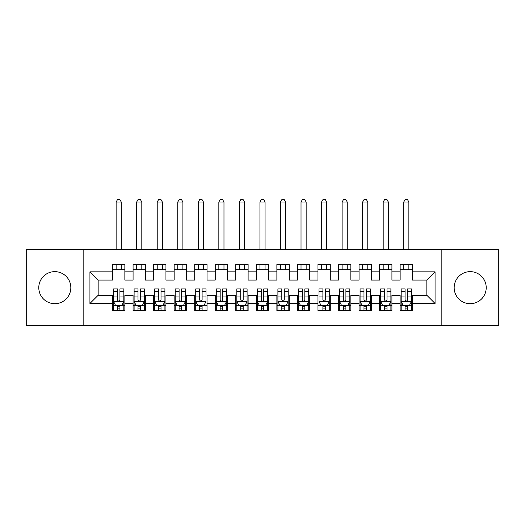 <?xml version="1.0" encoding="UTF-8"?>
<svg xmlns="http://www.w3.org/2000/svg" width="525" height="525" viewBox="0 0 525 525"><rect width="100%" height="100%" fill="white"/><g stroke="black" fill="none" stroke-linecap="round" stroke-linejoin="round"><path stroke-width="0.79" d="M470.197 271.642A16.026 16.026 0 0 0 454.171 287.667A16.026 16.026 0 0 0 470.197 303.693A16.026 16.026 0 0 0 486.216 287.667A16.026 16.026 0 0 0 470.197 271.642M54.803 271.642A16.026 16.026 0 0 0 38.784 287.667A16.026 16.026 0 0 0 54.803 303.693A16.026 16.026 0 0 0 70.829 287.667A16.026 16.026 0 0 0 54.803 271.642M441.847 325.671L498.75 325.671L498.75 249.657L441.847 249.657L441.847 325.671L83.153 325.671L83.153 249.657L26.25 249.657L26.25 325.671L83.153 325.671M441.847 249.657L83.153 249.657M89.932 303.483L89.932 271.845L112.534 271.845L112.534 280.068L98.155 280.068L98.155 295.267L89.932 303.483L112.534 303.483L112.534 310.78L124.858 310.78L124.858 303.483L133.074 303.483L133.074 310.78L145.405 310.78L145.405 303.483L153.622 303.483L153.622 310.78L165.946 310.78L165.946 303.483L174.162 303.483L174.162 310.78L186.487 310.78L186.487 303.483L194.709 303.483L194.709 310.78L207.034 310.78L207.034 303.483L215.25 303.483L215.25 310.78L227.574 310.78L227.574 303.483L235.791 303.483L235.791 310.78L248.122 310.78L248.122 303.483L256.338 303.483L256.338 310.78L268.662 310.78L268.662 303.483L276.878 303.483L276.878 310.78L289.209 310.78L289.209 303.483L297.426 303.483L297.426 310.78L309.75 310.78L309.75 303.483L317.966 303.483L317.966 310.78L330.291 310.78L330.291 303.483L338.513 303.483L338.513 310.78L350.838 310.78L350.838 303.483L359.054 303.483L359.054 310.78L371.378 310.78L371.378 303.483L379.595 303.483L379.595 310.78L391.926 310.78L391.926 303.483L400.142 303.483L400.142 310.78L412.466 310.78L412.466 295.267L426.845 295.267L426.845 280.068L412.466 280.068L412.466 271.845L435.067 271.845L435.067 303.483L412.466 303.483M412.466 271.845L412.466 264.554L400.142 264.554L400.142 271.845L391.926 271.845L391.926 264.554L379.595 264.554L379.595 271.845L371.378 271.845L371.378 264.554L359.054 264.554L359.054 271.845L350.838 271.845L350.838 264.554L338.513 264.554L338.513 271.845L330.291 271.845L330.291 264.554L317.966 264.554L317.966 271.845L309.75 271.845L309.75 264.554L297.426 264.554L297.426 271.845L289.209 271.845L289.209 264.554L276.878 264.554L276.878 271.845L268.662 271.845L268.662 264.554L256.338 264.554L256.338 271.845L248.122 271.845L248.122 264.554L235.791 264.554L235.791 271.845L227.574 271.845L227.574 264.554L215.25 264.554L215.25 271.845L207.034 271.845L207.034 264.554L194.709 264.554L194.709 271.845L186.487 271.845L186.487 264.554L174.162 264.554L174.162 271.845L165.946 271.845L165.946 264.554L153.622 264.554L153.622 271.845L145.405 271.845L145.405 264.554L133.074 264.554L133.074 271.845L124.858 271.845L124.858 264.554L112.534 264.554L112.534 271.845M391.926 303.483L391.926 295.267L400.142 295.267L400.142 303.483M435.067 271.845L426.845 280.068M371.378 303.483L371.378 295.267L379.595 295.267L379.595 303.483M400.142 271.845L400.142 280.068L391.926 280.068L391.926 271.845M350.838 303.483L350.838 295.267L359.054 295.267L359.054 303.483M379.595 271.845L379.595 280.068L371.378 280.068L371.378 271.845M330.291 303.483L330.291 295.267L338.513 295.267L338.513 303.483M359.054 271.845L359.054 280.068L350.838 280.068L350.838 271.845M309.75 303.483L309.75 295.267L317.966 295.267L317.966 303.483M338.513 271.845L338.513 280.068L330.291 280.068L330.291 271.845M289.209 303.483L289.209 295.267L297.426 295.267L297.426 303.483M317.966 271.845L317.966 280.068L309.75 280.068L309.75 271.845M268.662 303.483L268.662 295.267L276.878 295.267L276.878 303.483M297.426 271.845L297.426 280.068L289.209 280.068L289.209 271.845M248.122 303.483L248.122 295.267L256.338 295.267L256.338 303.483M276.878 271.845L276.878 280.068L268.662 280.068L268.662 271.845M227.574 303.483L227.574 295.267L235.791 295.267L235.791 303.483M256.338 271.845L256.338 280.068L248.122 280.068L248.122 271.845M207.034 303.483L207.034 295.267L215.25 295.267L215.25 303.483M235.791 271.845L235.791 280.068L227.574 280.068L227.574 271.845M186.487 303.483L186.487 295.267L194.709 295.267L194.709 303.483M215.25 271.845L215.25 280.068L207.034 280.068L207.034 271.845M165.946 303.483L165.946 295.267L174.162 295.267L174.162 303.483M194.709 271.845L194.709 280.068L186.487 280.068L186.487 271.845M145.405 303.483L145.405 295.267L153.622 295.267L153.622 303.483M174.162 271.845L174.162 280.068L165.946 280.068L165.946 271.845M124.858 303.483L124.858 295.267L133.074 295.267L133.074 303.483M153.622 271.845L153.622 280.068L145.405 280.068L145.405 271.845M98.155 295.267L112.534 295.267L112.534 303.483M133.074 271.845L133.074 280.068L124.858 280.068L124.858 271.845M400.142 269.692L412.466 269.692M379.595 269.692L391.926 269.692M359.054 269.692L371.378 269.692M338.513 269.692L350.838 269.692M317.966 269.692L330.291 269.692M297.426 269.692L309.75 269.692M276.878 269.692L289.209 269.692M256.338 269.692L268.662 269.692M235.791 269.692L248.122 269.692M215.25 269.692L227.574 269.692M194.709 269.692L207.034 269.692M174.162 269.692L186.487 269.692M153.622 269.692L165.946 269.692M133.074 269.692L145.405 269.692M112.534 269.692L124.858 269.692M112.534 305.642L113.557 305.642M123.834 305.642L124.858 305.642M133.074 305.642L134.105 305.642M144.375 305.642L145.405 305.642M153.622 305.642L154.645 305.642M164.916 305.642L165.946 305.642M174.162 305.642L175.192 305.642M185.463 305.642L186.487 305.642M194.709 305.642L195.733 305.642M206.003 305.642L207.034 305.642M215.25 305.642L216.28 305.642M226.551 305.642L227.574 305.642M235.791 305.642L236.821 305.642M247.091 305.642L248.122 305.642M256.338 305.642L257.362 305.642M267.638 305.642L268.662 305.642M276.878 305.642L277.909 305.642M288.179 305.642L289.209 305.642M297.426 305.642L298.449 305.642M308.72 305.642L309.75 305.642M317.966 305.642L318.997 305.642M329.267 305.642L330.291 305.642M338.513 305.642L339.537 305.642M349.808 305.642L350.838 305.642M359.054 305.642L360.084 305.642M370.355 305.642L371.378 305.642M379.595 305.642L380.625 305.642M390.895 305.642L391.926 305.642M400.142 305.642L401.166 305.642M411.442 305.642L412.466 305.642M89.932 271.845L98.155 280.068M426.845 295.267L435.067 303.483M117.462 308.109L119.93 308.109M113.557 291.473L117.462 291.473L117.462 288.901L113.557 288.901L113.557 301.429L115.612 305.537L121.78 305.537L123.834 301.429L123.834 288.901L119.93 288.901L119.93 291.473L123.834 291.473M123.834 301.429L123.834 310.78M113.557 301.429L113.557 310.78M119.93 305.537L119.93 310.78M117.462 310.78L117.462 305.537M117.462 291.473L117.462 299.887C118.282 301.475 119.103 301.475 119.93 299.887L119.93 291.473M117.462 305.642L119.93 305.642M121.262 269.692L121.262 264.554M121.262 249.657L121.262 202L116.13 202L116.13 249.657M116.13 269.692L116.13 264.554M116.13 202L117.666 199.329L119.72 199.329L121.262 202M138.009 308.109L140.47 308.109M134.105 291.473L138.009 291.473L138.009 288.901L134.105 288.901L134.105 301.429L136.159 305.537L142.321 305.537L144.375 301.429L144.375 288.901L140.47 288.901L140.47 291.473L144.375 291.473M144.375 301.429L144.375 310.78M134.105 301.429L134.105 310.78M140.47 305.537L140.47 310.78M138.009 310.78L138.009 305.537M138.009 291.473L138.009 299.887C138.83 301.475 139.65 301.475 140.47 299.887L140.47 291.473M138.009 305.642L140.47 305.642M141.809 269.692L141.809 264.554M141.809 249.657L141.809 202L136.671 202L136.671 249.657M136.671 269.692L136.671 264.554M136.671 202L138.213 199.329L140.267 199.329L141.809 202M158.55 308.109L161.018 308.109M154.645 291.473L158.55 291.473L158.55 288.901L154.645 288.901L154.645 301.429L156.699 305.537L162.862 305.537L164.916 301.429L164.916 288.901L161.018 288.901L161.018 291.473L164.916 291.473M164.916 301.429L164.916 310.78M154.645 301.429L154.645 310.78M161.018 305.537L161.018 310.78M158.55 310.78L158.55 305.537M158.55 291.473L158.55 299.887C159.37 301.475 160.191 301.475 161.018 299.887L161.018 291.473M158.55 305.642L161.018 305.642M162.35 269.692L162.35 264.554M162.35 249.657L162.35 202L157.218 202L157.218 249.657M157.218 269.692L157.218 264.554M157.218 202L158.753 199.329L160.808 199.329L162.35 202M179.091 308.109L181.558 308.109M175.192 291.473L179.091 291.473L179.091 288.901L175.192 288.901L175.192 301.429L177.247 305.537L183.409 305.537L185.463 301.429L185.463 288.901L181.558 288.901L181.558 291.473L185.463 291.473M185.463 301.429L185.463 310.78M175.192 301.429L175.192 310.78M181.558 305.537L181.558 310.78M179.091 310.78L179.091 305.537M179.091 291.473L179.091 299.887C179.911 301.475 180.738 301.475 181.558 299.887L181.558 291.473M179.091 305.642L181.558 305.642M182.897 269.692L182.897 264.554M182.897 249.657L182.897 202L177.758 202L177.758 249.657M177.758 269.692L177.758 264.554M177.758 202L179.301 199.329L181.355 199.329L182.897 202M199.638 308.109L202.105 308.109M195.733 291.473L199.638 291.473L199.638 288.901L195.733 288.901L195.733 301.429L197.787 305.537L203.949 305.537L206.003 301.429L206.003 288.901L202.105 288.901L202.105 291.473L206.003 291.473M206.003 301.429L206.003 310.78M195.733 301.429L195.733 310.78M202.105 305.537L202.105 310.78M199.638 310.78L199.638 305.537M199.638 291.473L199.638 299.887C200.458 301.475 201.278 301.475 202.105 299.887L202.105 291.473M199.638 305.642L202.105 305.642M203.438 269.692L203.438 264.554M203.438 249.657L203.438 202L198.299 202L198.299 249.657M198.299 269.692L198.299 264.554M198.299 202L199.841 199.329L201.895 199.329L203.438 202M220.178 308.109L222.646 308.109M216.28 291.473L220.178 291.473L220.178 288.901L216.28 288.901L216.28 301.429L218.334 305.537L224.497 305.537L226.551 301.429L226.551 288.901L222.646 288.901L222.646 291.473L226.551 291.473M226.551 301.429L226.551 310.78M216.28 301.429L216.28 310.78M222.646 305.537L222.646 310.78M220.178 310.78L220.178 305.537M220.178 291.473L220.178 299.887C220.999 301.475 221.826 301.475 222.646 299.887L222.646 291.473M220.178 305.642L222.646 305.642M223.978 269.692L223.978 264.554M223.978 249.657L223.978 202L218.846 202L218.846 249.657M218.846 269.692L218.846 264.554M218.846 202L220.388 199.329L222.442 199.329L223.978 202M240.726 308.109L243.187 308.109M236.821 291.473L240.726 291.473L240.726 288.901L236.821 288.901L236.821 301.429L238.875 305.537L245.037 305.537L247.091 301.429L247.091 288.901L243.187 288.901L243.187 291.473L247.091 291.473M247.091 301.429L247.091 310.78M236.821 301.429L236.821 310.78M243.187 305.537L243.187 310.78M240.726 310.78L240.726 305.537M240.726 291.473L240.726 299.887C241.546 301.475 242.366 301.475 243.187 299.887L243.187 291.473M240.726 305.642L243.187 305.642M244.525 269.692L244.525 264.554M244.525 249.657L244.525 202L239.387 202L239.387 249.657M239.387 269.692L239.387 264.554M239.387 202L240.929 199.329L242.983 199.329L244.525 202M261.266 308.109L263.734 308.109M257.362 291.473L261.266 291.473L261.266 288.901L257.362 288.901L257.362 301.429L259.416 305.537L265.584 305.537L267.638 301.429L267.638 288.901L263.734 288.901L263.734 291.473L267.638 291.473M267.638 301.429L267.638 310.78M257.362 301.429L257.362 310.78M263.734 305.537L263.734 310.78M261.266 310.78L261.266 305.537M261.266 291.473L261.266 299.887C262.087 301.475 262.907 301.475 263.734 299.887L263.734 291.473M261.266 305.642L263.734 305.642M265.066 269.692L265.066 264.554M265.066 249.657L265.066 202L259.934 202L259.934 249.657M259.934 269.692L259.934 264.554M259.934 202L261.47 199.329L263.53 199.329L265.066 202M281.813 308.109L284.274 308.109M277.909 291.473L281.813 291.473L281.813 288.901L277.909 288.901L277.909 301.429L279.963 305.537L286.125 305.537L288.179 301.429L288.179 288.901L284.274 288.901L284.274 291.473L288.179 291.473M288.179 301.429L288.179 310.78M277.909 301.429L277.909 310.78M284.274 305.537L284.274 310.78M281.813 310.78L281.813 305.537M281.813 291.473L281.813 299.887C282.634 301.475 283.454 301.475 284.274 299.887L284.274 291.473M281.813 305.642L284.274 305.642M285.613 269.692L285.613 264.554M285.613 249.657L285.613 202L280.475 202L280.475 249.657M280.475 269.692L280.475 264.554M280.475 202L282.017 199.329L284.071 199.329L285.613 202M302.354 308.109L304.822 308.109M298.449 291.473L302.354 291.473L302.354 288.901L298.449 288.901L298.449 301.429L300.503 305.537L306.666 305.537L308.72 301.429L308.72 288.901L304.822 288.901L304.822 291.473L308.72 291.473M308.72 301.429L308.72 310.78M298.449 301.429L298.449 310.78M304.822 305.537L304.822 310.78M302.354 310.78L302.354 305.537M302.354 291.473L302.354 299.887C303.174 301.475 303.995 301.475 304.822 299.887L304.822 291.473M302.354 305.642L304.822 305.642M306.154 269.692L306.154 264.554M306.154 249.657L306.154 202L301.022 202L301.022 249.657M301.022 269.692L301.022 264.554M301.022 202L302.558 199.329L304.612 199.329L306.154 202M322.895 308.109L325.362 308.109M318.997 291.473L322.895 291.473L322.895 288.901L318.997 288.901L318.997 301.429L321.051 305.537L327.213 305.537L329.267 301.429L329.267 288.901L325.362 288.901L325.362 291.473L329.267 291.473M329.267 301.429L329.267 310.78M318.997 301.429L318.997 310.78M325.362 305.537L325.362 310.78M322.895 310.78L322.895 305.537M322.895 291.473L322.895 299.887C323.722 301.475 324.542 301.475 325.362 299.887L325.362 291.473M322.895 305.642L325.362 305.642M326.701 269.692L326.701 264.554M326.701 249.657L326.701 202L321.562 202L321.562 249.657M321.562 269.692L321.562 264.554M321.562 202L323.105 199.329L325.159 199.329L326.701 202M343.442 308.109L345.909 308.109M339.537 291.473L343.442 291.473L343.442 288.901L339.537 288.901L339.537 301.429L341.591 305.537L347.753 305.537L349.808 301.429L349.808 288.901L345.909 288.901L345.909 291.473L349.808 291.473M349.808 301.429L349.808 310.78M339.537 301.429L339.537 310.78M345.909 305.537L345.909 310.78M343.442 310.78L343.442 305.537M343.442 291.473L343.442 299.887C344.262 301.475 345.083 301.475 345.909 299.887L345.909 291.473M343.442 305.642L345.909 305.642M347.242 269.692L347.242 264.554M347.242 249.657L347.242 202L342.103 202L342.103 249.657M342.103 269.692L342.103 264.554M342.103 202L343.645 199.329L345.699 199.329L347.242 202M363.983 308.109L366.45 308.109M360.084 291.473L363.983 291.473L363.983 288.901L360.084 288.901L360.084 301.429L362.138 305.537L368.301 305.537L370.355 301.429L370.355 288.901L366.45 288.901L366.45 291.473L370.355 291.473M370.355 301.429L370.355 310.78M360.084 301.429L360.084 310.78M366.45 305.537L366.45 310.78M363.983 310.78L363.983 305.537M363.983 291.473L363.983 299.887C364.803 301.475 365.63 301.475 366.45 299.887L366.45 291.473M363.983 305.642L366.45 305.642M367.782 269.692L367.782 264.554M367.782 249.657L367.782 202L362.65 202L362.65 249.657M362.65 269.692L362.65 264.554M362.65 202L364.192 199.329L366.247 199.329L367.782 202M384.53 308.109L386.991 308.109M380.625 291.473L384.53 291.473L384.53 288.901L380.625 288.901L380.625 301.429L382.679 305.537L388.841 305.537L390.895 301.429L390.895 288.901L386.991 288.901L386.991 291.473L390.895 291.473M390.895 301.429L390.895 310.78M380.625 301.429L380.625 310.78M386.991 305.537L386.991 310.78M384.53 310.78L384.53 305.537M384.53 291.473L384.53 299.887C385.35 301.475 386.17 301.475 386.991 299.887L386.991 291.473M384.53 305.642L386.991 305.642M388.329 269.692L388.329 264.554M388.329 249.657L388.329 202L383.191 202L383.191 249.657M383.191 269.692L383.191 264.554M383.191 202L384.733 199.329L386.787 199.329L388.329 202M405.07 308.109L407.538 308.109M401.166 291.473L405.07 291.473L405.07 288.901L401.166 288.901L401.166 301.429L403.22 305.537L409.388 305.537L411.442 301.429L411.442 288.901L407.538 288.901L407.538 291.473L411.442 291.473M411.442 301.429L411.442 310.78M401.166 301.429L401.166 310.78M407.538 305.537L407.538 310.78M405.07 310.78L405.07 305.537M405.07 291.473L405.07 299.887C405.891 301.475 406.711 301.475 407.538 299.887L407.538 291.473M405.07 305.642L407.538 305.642M408.87 269.692L408.87 264.554M408.87 249.657L408.87 202L403.738 202L403.738 249.657M403.738 269.692L403.738 264.554M403.738 202L405.28 199.329L407.334 199.329L408.87 202M113.61 301.534L123.782 301.534M123.834 305.294L121.898 305.294M115.493 305.294L113.557 305.294M119.93 296.979L123.834 296.979M113.557 296.979L117.462 296.979M117.462 306.797L119.93 306.797M134.157 301.534L144.322 301.534M144.375 305.294L142.446 305.294M136.034 305.294L134.105 305.294M140.47 296.979L144.375 296.979M134.105 296.979L138.009 296.979M138.009 306.797L140.47 306.797M154.698 301.534L164.87 301.534M164.916 305.294L162.986 305.294M156.575 305.294L154.645 305.294M161.018 296.979L164.916 296.979M154.645 296.979L158.55 296.979M158.55 306.797L161.018 306.797M175.238 301.534L185.41 301.534M185.463 305.294L183.533 305.294M177.122 305.294L175.192 305.294M181.558 296.979L185.463 296.979M175.192 296.979L179.091 296.979M179.091 306.797L181.558 306.797M195.786 301.534L205.951 301.534M206.003 305.294L204.074 305.294M197.662 305.294L195.733 305.294M202.105 296.979L206.003 296.979M195.733 296.979L199.638 296.979M199.638 306.797L202.105 306.797M216.326 301.534L226.498 301.534M226.551 305.294L224.615 305.294M218.21 305.294L216.28 305.294M222.646 296.979L226.551 296.979M216.28 296.979L220.178 296.979M220.178 306.797L222.646 306.797M236.873 301.534L247.039 301.534M247.091 305.294L245.162 305.294M238.75 305.294L236.821 305.294M243.187 296.979L247.091 296.979M236.821 296.979L240.726 296.979M240.726 306.797L243.187 306.797M257.414 301.534L267.586 301.534M267.638 305.294L265.702 305.294M259.298 305.294L257.362 305.294M263.734 296.979L267.638 296.979M257.362 296.979L261.266 296.979M261.266 306.797L263.734 306.797M277.961 301.534L288.127 301.534M288.179 305.294L286.25 305.294M279.838 305.294L277.909 305.294M284.274 296.979L288.179 296.979M277.909 296.979L281.813 296.979M281.813 306.797L284.274 306.797M298.502 301.534L308.674 301.534M308.72 305.294L306.79 305.294M300.385 305.294L298.449 305.294M304.822 296.979L308.72 296.979M298.449 296.979L302.354 296.979M302.354 306.797L304.822 306.797M319.049 301.534L329.214 301.534M329.267 305.294L327.338 305.294M320.926 305.294L318.997 305.294M325.362 296.979L329.267 296.979M318.997 296.979L322.895 296.979M322.895 306.797L325.362 306.797M339.59 301.534L349.762 301.534M349.808 305.294L347.878 305.294M341.467 305.294L339.537 305.294M345.909 296.979L349.808 296.979M339.537 296.979L343.442 296.979M343.442 306.797L345.909 306.797M360.13 301.534L370.302 301.534M370.355 305.294L368.425 305.294M362.014 305.294L360.084 305.294M366.45 296.979L370.355 296.979M360.084 296.979L363.983 296.979M363.983 306.797L366.45 306.797M380.678 301.534L390.843 301.534M390.895 305.294L388.966 305.294M382.554 305.294L380.625 305.294M386.991 296.979L390.895 296.979M380.625 296.979L384.53 296.979M384.53 306.797L386.991 306.797M401.218 301.534L411.39 301.534M411.442 305.294L409.507 305.294M403.102 305.294L401.166 305.294M407.538 296.979L411.442 296.979M401.166 296.979L405.07 296.979M405.07 306.797L407.538 306.797"/></g></svg>

